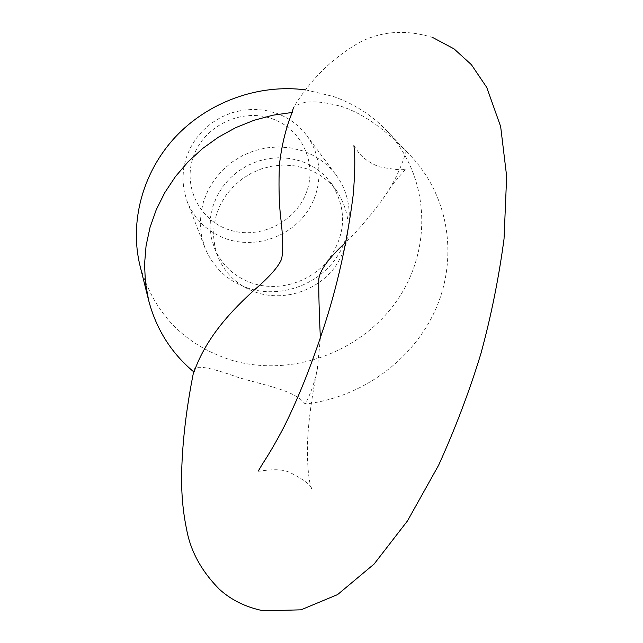 <?xml version="1.0" encoding="UTF-8"?>
<svg xmlns="http://www.w3.org/2000/svg" width="643" height="643" viewBox="0 0 643 643"><rect width="100%" height="100%" fill="white"/><g stroke="black" fill="none" stroke-linecap="round" stroke-linejoin="round"><path stroke-width="0.48" stroke-dasharray="3.21 2.41" d="M320.351 338.105L317.385 368.664C314.66 382.352 310.585 394.143 305.152 404.045C295.394 390.381 264.795 385.446 238.079 377.385C211.258 367.675 196.613 364.967 194.138 369.259L194.001 372.08M433.237 37.784L431.413 37.117C405.516 29.417 381.669 31.121 359.863 42.221C332.294 58.023 310.119 79.893 293.345 107.823C301.463 100.195 317.875 99.866 342.574 106.818C372.064 116.704 397.286 142.039 406.159 151.362C400.758 169.037 392.969 184.919 382.81 199.025C369.902 216.538 357.612 230.925 345.934 242.186M305.947 89.932L333.307 96.458C354.132 103.812 371.919 115.201 386.668 130.633C429.99 176.246 432.916 248.945 397.004 300.522C361.286 352.292 291.753 377.746 231.97 360.337C184.654 345.283 154.031 313.872 140.102 266.122M257.851 292.943C238.971 286.794 225.669 274.746 217.945 256.782L214.866 246.679L213.548 236.126L214.047 225.388L216.353 214.762L220.412 204.546L226.135 195.022L233.361 186.446L241.889 179.076L251.493 173.104L261.902 168.699L272.825 165.982L283.965 165.026L295.016 165.862L305.666 168.442C318.719 172.911 329.184 180.538 337.053 191.333C352.935 217.085 351.906 242.797 333.958 268.461C316.332 290.901 284.672 301.149 257.851 292.943M300.619 161.055L290.138 158.508L279.271 157.68L268.316 158.612L257.57 161.272L247.338 165.597L237.894 171.472L229.511 178.73L222.414 187.161L216.795 196.541L212.809 206.596L210.55 217.053L210.068 227.63L211.37 238.031L214.408 247.981C222.02 265.688 235.113 277.575 253.696 283.651C280.099 291.769 311.244 281.706 328.565 259.611C346.199 234.341 347.18 209.015 331.523 183.625C323.767 172.991 313.462 165.468 300.619 161.055M249.484 288.627C228.161 281.658 213.267 267.93 204.796 247.451L201.572 236.278L200.278 224.624L200.962 212.809L203.622 201.138L208.195 189.934L214.569 179.501L222.582 170.13L232.01 162.084L242.604 155.582L254.073 150.808L266.106 147.89L278.355 146.901L290.499 147.858L302.202 150.735C316.235 155.582 327.576 163.748 336.225 175.234C354.663 200.077 353.353 236.077 333.91 261.13C314.523 286.239 279.351 297.765 249.484 288.627M228.072 239.469C208.549 232.927 194.885 220.219 187.097 201.331L184.115 191.043L182.893 180.329L183.472 169.471L185.859 158.765L189.99 148.501L195.769 138.96L203.035 130.4L211.603 123.054L221.232 117.139L231.673 112.806L242.628 110.178L253.8 109.326L264.884 110.25L275.574 112.943C288.41 117.436 298.81 124.975 306.783 135.56C323.775 158.451 322.81 191.582 305.16 214.569C287.558 237.613 255.416 248.053 228.072 239.469M271.547 118.545C301.961 128.672 317.771 163.78 306.172 193.053C295.016 222.478 259.579 239.646 229.72 230.041C199.708 220.87 182.307 186.438 193.527 156.193C204.281 125.811 241.302 107.976 271.547 118.545M406.159 151.362L410.925 156.136C449.393 196.79 458.194 258.341 435.616 309.371C412.91 360.418 361.213 397.76 305.152 404.045M382.81 199.025C397.221 176.471 406.834 168.94 405.58 168.876C403.683 170.516 394.802 169.792 378.944 166.714C370.006 163.073 363.247 158.379 358.665 152.624L353.931 145.664M317.385 368.664C310.055 405.508 306.743 435.126 307.45 457.519C308.351 481.06 310.665 485.634 311.686 489.098L311.951 489.588C311.71 485.513 304.203 479.734 289.446 472.259C276.112 466.73 258.542 472.163 258.245 471.094M214.408 247.981L217.945 256.782M187.097 201.331L204.796 247.451M306.783 135.56L336.225 175.234M193.631 371.783L194.138 369.259M331.523 183.625L337.053 191.333M386.668 130.633L410.925 156.136"/><path stroke-width="0.96" d="M345.934 242.186C328.549 258.245 319.491 270.695 318.775 279.552C318.631 291.946 319.153 311.461 320.351 338.105M292.187 112.453C285.886 127.973 281.634 145.398 279.432 164.729C278.668 182.837 278.958 199.298 280.3 214.111C282.976 235.185 283.418 250.135 281.626 258.96C278.604 266.612 269.433 277.004 254.114 290.154C233.586 308.825 206.451 336.241 194.001 372.08L194.001 372.08C171.335 353.184 156.209 329.248 148.621 300.273L145.414 282.486L144.546 264.241L146.065 245.843L149.98 227.574L156.249 209.739L164.777 192.643L175.459 176.56L188.118 161.779L202.553 148.549L218.532 137.104L235.78 127.627L254.017 120.289L272.929 115.201L292.195 112.453L293.345 107.823M148.621 300.273L140.102 266.122C129.251 222.502 142.344 172.565 175.266 137.12C208.284 101.787 259.016 83.582 305.947 89.932M433.237 37.784L454.022 48.86L471.351 64.621L486.759 87.44L500.656 126.567L506.66 176.359L504.048 238.794C498.839 277.856 491.107 316.219 480.835 353.883C469.342 391.458 455.26 428.584 438.59 465.275L407.477 520.902L374.122 564.032L337.599 594.582L300.996 609.829L263.662 610.85C246.229 607.426 231.448 600.208 219.303 589.197C201.396 571 190.513 551.091 186.639 529.47C182.789 511.249 181.141 491.726 181.704 470.901C182.516 440.632 186.486 407.59 193.631 371.783M353.931 145.664L354.422 151.089C355.177 160.838 354.799 175.25 353.272 194.339C347.71 238.199 338.773 279.777 326.451 319.073C313.254 360.795 299.067 396.803 283.893 427.089C276.546 441.146 269.393 453.468 262.424 464.053L258.245 471.094"/></g></svg>

